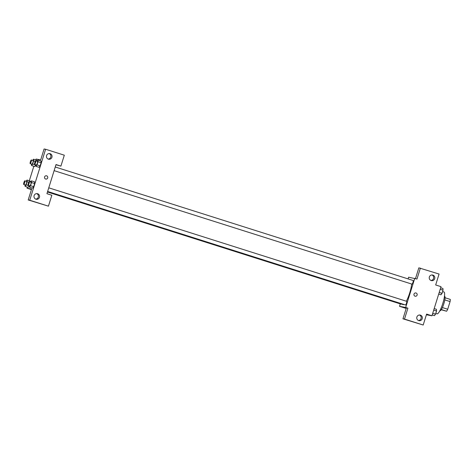 <?xml version="1.0" encoding="UTF-8"?>
<svg xmlns="http://www.w3.org/2000/svg" width="474" height="474" viewBox="0 0 474 474"><rect width="100%" height="100%" fill="white"/><g stroke="black" fill="none" stroke-linecap="round" stroke-linejoin="round"><path stroke-width="0.71" d="M444.808 299.9L450.093 301.577A7.388 1.499 -72.4 0 0 450.3 299.408L445.045 297.743M450.093 301.577L447.705 309.238A7.388 1.499 -72.4 0 1 446.615 311.24L441.235 309.753M442.42 307.561L447.705 309.238M441.353 309.575L446.615 311.24M444.488 296.167L444.618 296.209A7.631 1.546 107.6 0 1 443.842 303.769A7.631 1.546 107.6 0 1 440.002 310.754L439.872 310.713M435.784 313.421L437.069 313.829A11.447 2.323 -72.4 0 0 437.129 313.841A11.447 2.323 -72.4 0 0 442.787 303.484A11.447 2.323 -72.4 0 0 443.99 292.008L442.592 291.569M415.502 278.57L418.844 267.834L439.072 274.043L435.671 284.969L441.01 286.663L431.938 315.791L426.387 314.766M408.084 278.896L408.612 277.201L416.978 279.038L420.379 268.118M430.949 280.46A2.862 2.803 100.4 0 0 431.962 274.956M431.18 280.543A2.862 2.803 100.4 0 0 434.788 278.321A2.862 2.803 100.4 0 0 432.549 274.997A2.862 2.803 100.4 0 0 429.314 277.136A2.862 2.803 100.4 0 0 431.18 280.543M414.75 278.333L405.679 307.46L399.541 306.328L406.194 308.444M399.541 306.328L400.299 303.893M431.938 315.791L426.6 314.096L423.193 325.022L402.965 318.806L406.372 307.887L407.907 308.171L405.679 307.46M418.471 320.513A2.862 2.803 100.4 0 0 419.49 315.009M418.708 320.596A2.862 2.803 100.4 0 0 422.31 318.374A2.862 2.803 100.4 0 0 420.077 315.05A2.862 2.803 100.4 0 0 416.842 317.189A2.862 2.803 100.4 0 0 418.708 320.596M402.965 318.806L404.5 319.091L407.907 308.171M423.193 325.022L404.5 319.091M413.998 294.099A1.671 1.635 -79.6 0 1 415.858 292.95A1.671 1.635 -79.6 0 1 417.161 294.887A1.671 1.635 -79.6 0 1 415.254 296.232A1.671 1.635 -79.6 0 1 413.998 294.099M415.254 296.232A1.671 1.635 100.4 0 0 417.161 294.887A1.671 1.635 100.4 0 0 415.858 292.95M47.465 192L401.134 304.16A1.908 0.385 -72.4 0 0 401.354 304.024M54.119 170.64L412.007 284.139A1.908 0.385 -72.4 0 0 412.019 284.145A1.908 0.385 -72.4 0 0 412.961 282.415A1.908 0.385 -72.4 0 0 413.162 280.507A1.908 0.385 -72.4 0 0 413.15 280.501M47.631 191.466L405.519 304.972A1.908 0.385 -72.4 0 0 405.531 304.972A1.908 0.385 -72.4 0 0 406.473 303.242A1.908 0.385 -72.4 0 0 406.674 301.334A1.908 0.385 -72.4 0 0 406.662 301.328M47.524 191.81L403.25 304.622A12.893 2.619 -72.4 0 0 403.315 304.64A12.893 2.619 -72.4 0 0 403.943 304.468M406.348 301.227A12.893 2.619 -72.4 0 0 411.687 284.039M46.938 193.688L56.015 164.561L60.909 166.113L64.31 155.194L45.617 149.263L29.738 200.241L48.437 206.166L51.838 195.247L46.938 193.688M45.64 179.024A1.671 1.635 -79.6 0 1 44.55 177.039A1.671 1.635 -79.6 0 1 46.44 175.789A1.671 1.635 -79.6 0 1 47.744 177.726A1.671 1.635 -79.6 0 1 45.64 179.024M48.407 159.151A2.862 2.803 -79.6 0 1 46.541 155.739A2.862 2.803 -79.6 0 1 49.776 153.606A2.862 2.803 -79.6 0 1 52.01 156.924A2.862 2.803 -79.6 0 1 48.407 159.151M35.929 199.204A2.862 2.803 -79.6 0 1 34.063 195.792A2.862 2.803 -79.6 0 1 37.304 193.659A2.862 2.803 -79.6 0 1 39.538 196.977A2.862 2.803 -79.6 0 1 35.929 199.204M45.83 179.071A1.671 1.635 100.4 0 0 47.744 177.726A1.671 1.635 100.4 0 0 46.44 175.789M48.176 159.063A2.862 2.803 100.4 0 0 49.189 153.558M35.698 199.116A2.862 2.803 100.4 0 0 36.717 193.611M48.437 206.166L28.209 199.957L31.61 189.031L27.006 188.184L27.35 187.082M28.209 199.957L29.738 200.241M45.617 149.263L44.082 148.978L40.681 159.904L36.077 159.057L35.799 159.945M55.956 164.745L60.909 166.113M37.049 161.225L37.914 160.034L41.031 161.018L41.114 162.706L40.13 165.859L39.064 167.334L40.13 165.859L41.114 162.706L37.997 161.717L37.019 164.869L35.953 166.338L35.876 164.851M35.811 164.833L34.679 166.522L35.811 164.833M32.665 160.413L33.524 159.223L36.64 160.212L36.688 161.107M29.323 185.66L28.191 187.349L29.323 185.66M26.177 181.24L27.042 180.055L30.158 181.038L30.2 181.933M30.567 182.052L31.426 180.861L34.543 181.844L34.626 183.533L33.648 186.685L32.576 188.16L33.648 186.685L34.626 183.533L31.509 182.543L30.532 185.695L29.465 187.171L29.388 185.684M29.311 180.772L33.838 166.256M27.006 188.184L31.432 189.588M27.042 180.055L27.125 181.738L26.141 184.89L25.075 186.359L24.998 184.872M23.7 184.457L25.478 185.026A1.908 0.385 -72.4 0 0 25.489 185.026A1.908 0.385 -72.4 0 0 26.431 183.302A1.908 0.385 -72.4 0 0 26.633 181.388L24.855 180.825A1.908 0.385 -72.4 0 0 23.907 182.526A1.908 0.385 -72.4 0 0 23.7 184.457A1.908 0.385 -72.4 0 0 23.712 184.463A1.908 0.385 -72.4 0 0 24.654 182.733A1.908 0.385 -72.4 0 0 24.855 180.825M27.125 181.738L28.724 182.241M26.141 184.89L29.258 185.879M25.075 186.359L28.191 187.349M33.524 159.223L33.613 160.905L32.629 164.063L31.562 165.533L31.485 164.045M30.188 163.631L31.965 164.194A1.908 0.385 -72.4 0 0 31.977 164.2A1.908 0.385 -72.4 0 0 32.919 162.469A1.908 0.385 -72.4 0 0 33.121 160.562L31.337 159.993A1.908 0.385 -72.4 0 0 30.395 161.699A1.908 0.385 -72.4 0 0 30.188 163.631A1.908 0.385 -72.4 0 0 30.194 163.637A1.908 0.385 -72.4 0 0 31.142 161.907A1.908 0.385 -72.4 0 0 31.337 159.993M33.613 160.905L35.212 161.415M32.629 164.063L35.746 165.047M31.562 165.533L34.679 166.522M31.426 180.861L31.509 182.543M28.09 185.269A1.908 0.385 -72.4 0 0 28.096 185.269L29.868 185.832A1.908 0.385 -72.4 0 0 29.88 185.838A1.908 0.385 -72.4 0 0 30.822 184.108A1.908 0.385 -72.4 0 0 31.023 182.194L29.24 181.631A1.908 0.385 -72.4 0 0 28.298 183.331A1.908 0.385 -72.4 0 0 28.09 185.269A1.908 0.385 -72.4 0 0 29.038 183.545A1.908 0.385 -72.4 0 0 29.24 181.631M30.532 185.695L33.648 186.685M29.465 187.171L32.582 188.154M37.914 160.034L37.997 161.717M34.578 164.442A1.908 0.385 -72.4 0 0 34.584 164.442L36.356 165.005A1.908 0.385 -72.4 0 0 36.368 165.005A1.908 0.385 -72.4 0 0 37.31 163.281A1.908 0.385 -72.4 0 0 37.511 161.367L35.728 160.804A1.908 0.385 -72.4 0 0 34.786 162.505A1.908 0.385 -72.4 0 0 34.578 164.442A1.908 0.385 -72.4 0 0 35.526 162.718A1.908 0.385 -72.4 0 0 35.728 160.804M37.019 164.869L40.13 165.859M35.953 166.338L39.064 167.328M434.184 308.592L436.453 309.315L436.542 310.997L435.559 314.149L434.492 315.619L432.217 314.902M433.71 310.097L436.542 310.997M432.732 313.255L435.559 314.149M440.666 287.765L442.941 288.488L443.024 290.171L442.046 293.323L440.98 294.792L438.705 294.07M440.198 289.27L443.024 290.171M439.214 292.422L442.046 293.323M55.257 166.996L413.162 280.507M48.769 187.823L406.674 301.334"/></g></svg>
